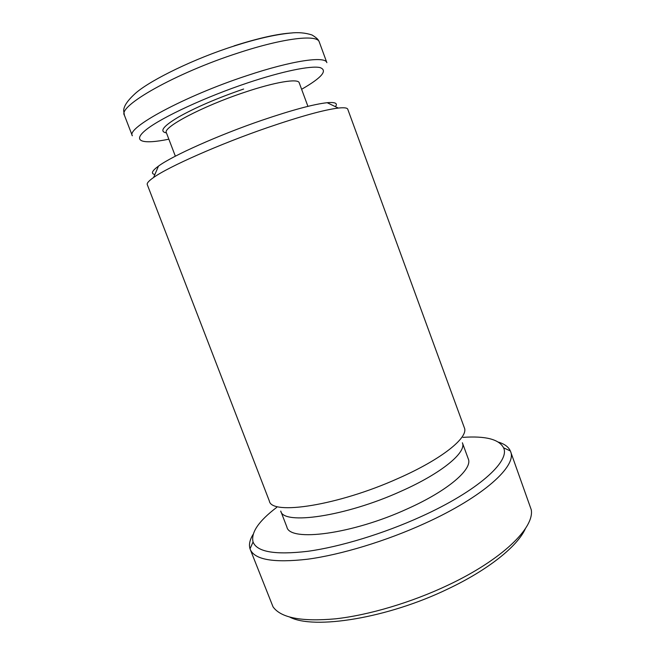 <?xml version="1.0" encoding="UTF-8"?>
<svg xmlns="http://www.w3.org/2000/svg" width="655" height="655" viewBox="0 0 655 655"><rect width="100%" height="100%" fill="white"/><g stroke="black" fill="none" stroke-linecap="round" stroke-linejoin="round"><path stroke-width="0.98" d="M276.688 507.388C258.676 521.102 250.799 532.621 253.059 541.963C256.924 552.001 275.157 555.112 307.776 551.305C339.888 546.909 383.421 533.719 420.936 516.664C477.872 490.98 510.433 461.226 503.556 447.799C499.102 439.292 485.584 435.812 463.003 437.36M498.537 442.141C504.645 444.033 508.583 446.972 510.351 450.959L510.548 451.459C517.27 465.738 483.726 496.711 424.98 523.329C386.155 541.063 341.026 554.719 307.629 559.206C273.708 563.071 254.566 559.779 250.202 549.316L250.022 548.816C248.728 544.649 249.76 539.843 253.1 534.39M525.408 528.585C517.769 546.008 488.532 569.752 447.889 588.968C387.482 618.255 314.163 629.832 289.821 617.133M250.202 549.316L273.037 606.833C280.831 617.87 301.652 621.865 335.483 618.828C368.667 615.168 411.43 602.502 448.02 585.152C502.229 559.657 534.57 527.717 531.262 509.77L510.548 451.459M154.883 174.508C150.691 173.722 151.886 170.93 158.477 166.108C172.314 155.833 218.459 135.151 261.894 120.283C292.097 110.015 313.851 104.161 327.156 102.704C335.286 101.992 338.029 103.31 335.393 106.659M347.764 109.246C347.265 107.821 344.112 107.428 338.316 108.067C324.086 109.811 300.367 116.369 267.158 127.733C219.343 144.206 168.482 166.763 153.606 177.489C148.824 180.837 146.712 183.203 147.269 184.604L269.369 501.067C271.465 515.591 338.07 505.529 398.158 478.42C442.117 459.098 468.898 437.237 464.354 427.772L347.764 109.246M407.566 508.755C448.298 490.538 472.943 468.898 468.268 458.836L462.381 442.788C466.818 452.187 441.879 473.164 401.024 491.25C345.332 516.59 283.066 525.343 280.733 511.064L286.882 527.013C289.559 542.176 352.062 534.324 407.566 508.755M166.452 132.908C159.116 131.589 163.013 126.374 178.144 117.253C195.37 107.535 217.198 98.135 243.627 89.039M307.924 106.364L299.212 82.776C298.221 78.256 275.01 81.99 244.2 92.437C202.305 106.339 162.334 127.569 166.37 132.711L175.352 156.193M124.409 115.264L132.326 135.79C125.842 128.102 184.17 96.244 246.722 75.718C292.245 60.465 325.437 55.806 326.861 62.667L319.288 42.01C317.528 34.216 283.91 37.9 238.223 52.957C175.401 73.147 117.433 106.298 124.409 115.264L123.713 111.088C123.386 106.495 127.528 100.362 136.158 92.699C151.551 79.542 194.887 58.426 234.261 45.973C256.293 38.907 274.961 34.609 290.263 33.094C298.041 32.152 305.287 32.783 312.001 34.977C318.518 38.899 318.666 40.651 319.288 42.01M301.611 89.285C321.957 77.601 328.057 70.355 319.902 67.547C310.593 65.549 282.493 71.223 247.885 82.8C205.768 96.866 161.932 117.278 146.597 129.371C131.008 141.562 142.577 144.632 168.851 139.188M234.089 45.875C258.881 38.006 278.277 33.692 292.269 32.938M503.556 447.799L510.351 450.959M327.156 102.704L338.316 108.067M158.477 166.108L153.606 177.489M253.059 541.963L250.022 548.816"/></g></svg>
